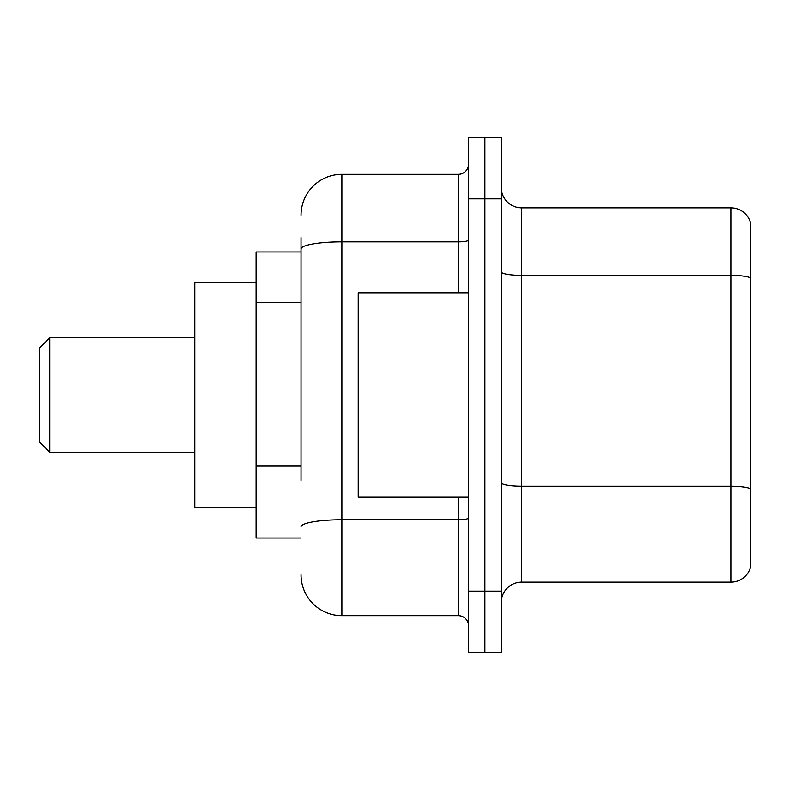 <?xml version="1.0" encoding="UTF-8"?>
<svg xmlns="http://www.w3.org/2000/svg" width="790" height="790" viewBox="0 0 790 790"><rect width="100%" height="100%" fill="white"/><g stroke="black" fill="none" stroke-linecap="round" stroke-linejoin="round"><path stroke-width="1.19" d="M301.02 288.33L301.02 237.681L301.02 251.98L256.069 251.98L256.069 538.02L301.02 538.02M301.02 480.379L301.02 237.681M468.549 591.137L468.549 652.431L484.892 652.431L484.892 591.137L484.892 652.431L501.245 652.431L501.245 591.137L484.892 591.137L484.892 198.863L484.892 591.137L468.549 591.137L468.549 198.863L484.892 198.863L484.892 137.569L484.892 198.863L501.245 198.863L501.245 591.137M501.245 198.863L501.245 137.569L468.549 137.569L468.549 198.863M301.02 215.206A40.863 40.863 0 0 1 341.882 174.343L341.882 615.657L458.338 615.657L458.338 497.157M341.882 174.343L458.338 174.343A10.211 10.211 0 0 0 468.549 164.132M468.549 625.868A10.211 10.211 0 0 0 458.338 615.657M341.882 615.657A40.863 40.863 0 0 1 301.02 574.794M501.245 602.582A20.431 20.431 0 0 1 521.677 582.151L730.888 582.151L730.888 207.849L521.677 207.849A20.431 20.431 0 0 1 501.245 187.418A20.431 20.431 0 0 0 521.677 207.849L521.677 582.151M750.5 222.563A20.431 20.431 0 0 0 730.888 207.849A20.431 20.431 0 0 1 750.5 222.563L750.5 567.437A20.431 20.431 0 0 1 730.888 582.151M750.5 278.218L750.5 488.783A20.431 3.545 180 0 0 730.888 486.235L521.677 486.235A20.431 3.545 -0 0 1 501.245 482.69M49.711 452.206L49.711 337.794L39.5 348.005L39.5 441.995L49.711 452.206L194.775 452.206M256.069 282.632L194.775 282.632L194.775 507.368L256.069 507.368M468.549 292.843L358.226 292.843L358.226 497.157L468.549 497.157M301.02 302.629L256.069 302.629M301.02 466.08L256.069 466.08M468.549 517.963A10.211 1.778 0 0 1 458.338 519.741L341.882 519.741A40.863 7.1 180 0 0 301.02 526.831M301.02 248.969A40.863 7.1 180 0 1 341.882 241.878L458.338 241.878L458.338 174.343M458.338 292.843L458.338 241.878A10.211 1.778 0 0 0 468.549 240.101M750.5 277.942A20.431 3.545 180 0 0 730.888 275.384L521.677 275.384A20.431 3.545 -0 0 1 501.245 271.839M49.711 337.794L194.775 337.794"/></g></svg>
